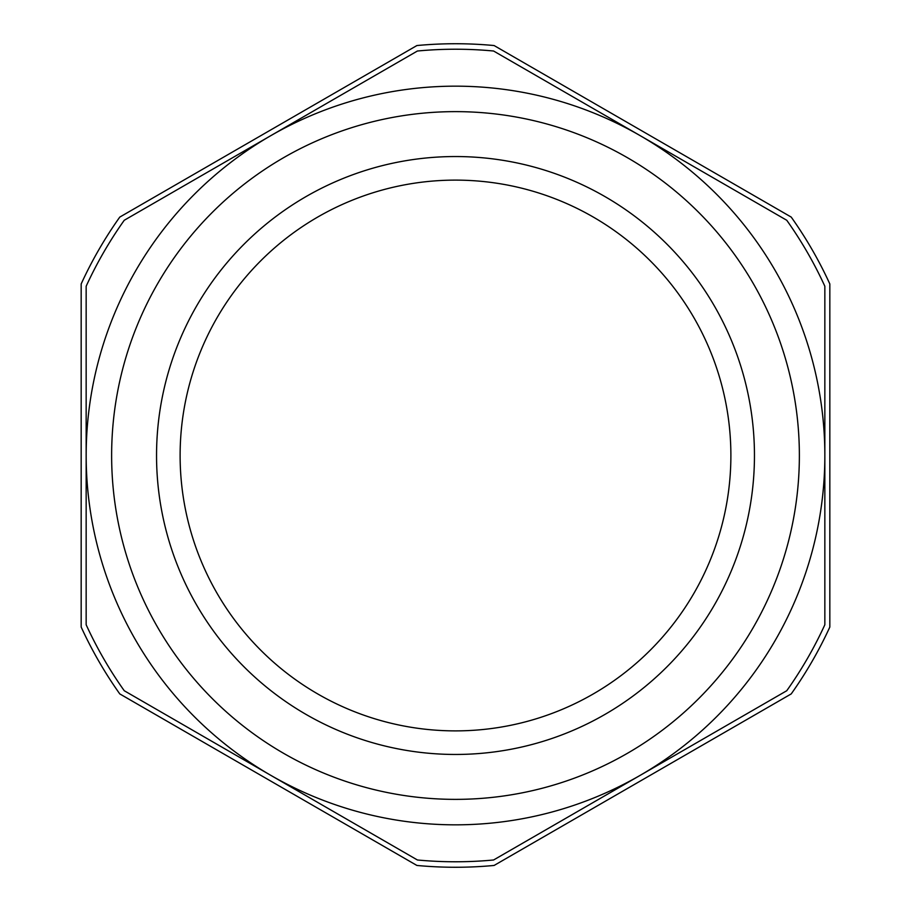 <?xml version="1.0" encoding="UTF-8"?>
<svg xmlns="http://www.w3.org/2000/svg" width="911" height="911" viewBox="0 0 911 911"><rect width="100%" height="100%" fill="white"/><g stroke="black" fill="none" stroke-linecap="round" stroke-linejoin="round"><path stroke-width="1.37" d="M81.17 627.041L81.17 283.959A411.761 411.761 0 0 1 119.774 217.091L416.896 45.55A411.761 411.761 0 0 1 494.104 45.55L791.226 217.091A411.761 411.761 0 0 1 829.83 283.959L829.83 627.041A411.761 411.761 0 0 1 791.226 693.909L494.104 865.45A411.761 411.761 0 0 1 416.896 865.45L119.774 693.909A411.761 411.761 0 0 1 81.17 627.041M180.116 455.5A275.384 275.384 0 0 1 455.5 180.116A275.384 275.384 0 0 1 730.884 455.5A275.384 275.384 0 0 1 455.5 730.884A275.384 275.384 0 0 1 180.116 455.5M156.544 455.5A298.956 298.956 0 0 0 455.5 754.456A298.956 298.956 0 0 0 754.456 455.5A298.956 298.956 0 0 0 455.5 156.544A298.956 298.956 0 0 0 156.544 455.5A298.956 298.956 0 0 1 455.5 156.544A298.956 298.956 0 0 1 754.456 455.5M124.249 220.268A406.272 406.272 0 0 0 86.158 286.248L86.158 624.752A406.272 406.272 0 0 0 124.249 690.732L417.409 859.984A406.272 406.272 0 0 0 493.591 859.984L786.751 690.732A406.272 406.272 0 0 0 824.842 624.752L824.842 286.248A406.272 406.272 0 0 0 786.751 220.268L493.591 51.016A406.272 406.272 0 0 0 417.409 51.016L124.249 220.268M270.829 135.648A369.342 369.342 0 0 0 270.829 775.352A369.342 369.342 0 0 0 824.842 455.5A369.342 369.342 0 0 0 270.829 135.648M799.368 455.5A343.868 343.868 0 0 1 455.5 799.368A343.868 343.868 0 0 1 111.632 455.5A343.868 343.868 0 0 1 455.5 111.632A343.868 343.868 0 0 1 799.368 455.5"/></g></svg>
